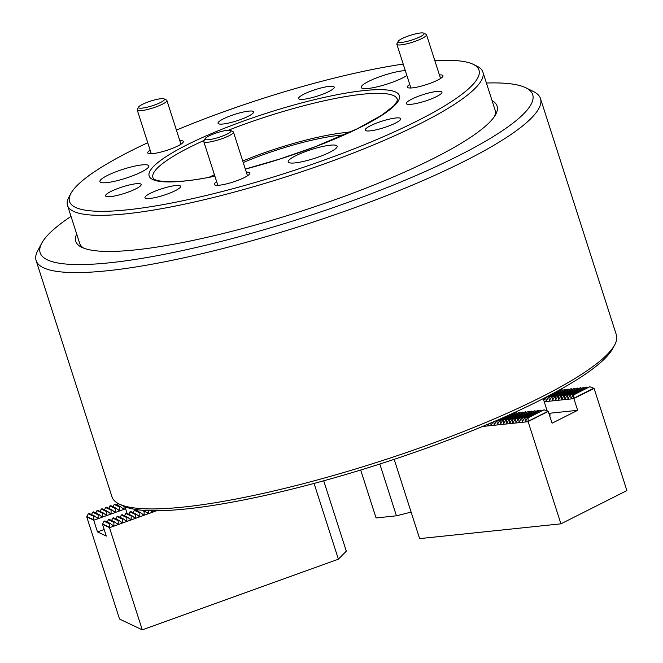 <?xml version="1.0" encoding="UTF-8"?>
<svg xmlns="http://www.w3.org/2000/svg" width="663" height="663" viewBox="0 0 663 663"><rect width="100%" height="100%" fill="white"/><g stroke="black" fill="none" stroke-linecap="round" stroke-linejoin="round"><path stroke-width="0.99" d="M147.741 142.727A215.019 39.051 -17.8 0 0 70.85 193.538A215.019 39.051 -17.8 0 0 169.513 203.417A215.019 39.051 -17.8 0 0 396.623 130.802A215.019 39.051 -17.8 0 0 473.258 64.344L477.078 66.225A218.135 39.614 162.2 0 1 482.888 72.043L495.062 109.975A218.135 39.614 162.2 0 1 494.581 116.257M492.07 100.652A221.251 40.186 162.2 0 1 495.742 114.334A221.251 40.186 162.2 0 1 338.503 198.452A221.251 40.186 162.2 0 1 81.665 247.274A221.251 40.186 162.2 0 1 76.693 234.022M486.41 83.024A258.645 46.974 162.2 0 1 525.809 87.773A258.645 46.974 162.2 0 1 347.304 202.629A258.645 46.974 162.2 0 1 41.752 243.18A258.645 46.974 162.2 0 1 71.024 216.387M525.809 87.773L533.45 91.535A264.877 48.109 162.2 0 1 540.502 98.596A264.877 48.109 162.2 0 1 350.644 209.16A264.877 48.109 162.2 0 1 36.109 260.542A264.877 48.109 162.2 0 1 37.733 250.689L41.752 243.18M540.502 98.596L616.383 334.931A264.877 48.109 162.2 0 1 614.758 344.785A264.877 48.109 162.2 0 1 426.524 445.495A264.877 48.109 162.2 0 1 119.042 503.946A264.877 48.109 162.2 0 1 111.989 496.877L36.109 260.542M614.758 344.785L612.753 348.539A261.761 47.537 162.2 0 1 426.723 448.064A261.761 47.537 162.2 0 1 122.862 505.828L119.042 503.946M83.729 248.169A218.135 39.614 162.2 0 1 79.676 243.338L67.502 205.406A218.135 39.614 162.2 0 1 68.836 197.292L70.85 193.538M350.114 132.169A90.367 16.409 -17.8 0 0 242.749 161.043M214.398 174.651A90.367 16.409 -17.8 0 0 210.461 177.004M344.072 134.904A82.577 15 -17.8 0 0 243.23 162.543M143.382 510.336L147.957 513.485L148.454 513.303L148.454 510.626M156.617 510.75L109.494 527.731L109.569 523.836L104.066 521.226L104.895 520.927L110.398 523.538L113.398 525.933L113.895 525.759L113.887 522.278L108.384 519.668L109.221 519.369L114.716 521.98L117.716 524.375L118.213 524.201L118.205 520.72L112.71 518.11L113.539 517.811L119.042 520.422L122.033 522.825L122.531 522.643L122.531 519.17L117.028 516.56L117.857 516.253L123.359 518.872L126.351 521.267L126.857 521.085L126.848 517.612L121.346 515.002L122.183 514.703L127.677 517.314L130.677 519.709L131.175 519.527L131.166 516.054L125.663 513.444L126.5 513.145L131.995 515.756L134.995 518.151L135.492 517.977L135.484 514.496L129.989 511.886L130.818 511.587L136.321 514.198L139.313 516.593L139.818 516.419L139.81 512.938L134.307 510.328L135.136 510.029L140.639 512.64L143.639 515.043L144.136 514.861L144.128 511.388L141.6 510.187M144.128 511.388L144.957 511.082M139.81 512.938L140.639 512.64M135.484 514.496L136.321 514.198M125.605 508.761L93.723 520.248L93.798 516.353L88.303 513.742L89.132 513.444L94.627 516.054L97.627 518.449L98.124 518.267L98.116 514.795L92.621 512.184L93.45 511.886L98.953 514.496L101.945 516.891L102.45 516.717L102.442 513.237L96.939 510.626L97.768 510.328L103.271 512.938L106.271 515.333L106.768 515.159L106.76 511.687L101.257 509.068L102.094 508.77L107.588 511.38L110.588 513.784L111.086 513.601L111.077 510.129L105.583 507.518L106.412 507.22L111.914 509.83L114.906 512.226L115.403 512.043L115.403 508.571L109.901 505.96L110.729 505.662L116.232 508.272L119.232 510.667L119.73 510.485L119.721 507.013L114.218 504.402L115.055 504.104L120.55 506.714L123.55 509.109L124.047 508.935L124.039 506.366M119.721 507.013L120.55 506.714M131.166 516.054L131.995 515.756M115.403 508.571L116.232 508.272M126.848 517.612L127.677 517.314M111.077 510.129L111.914 509.83M122.531 519.17L123.359 518.872M106.76 511.687L107.588 511.38M118.205 520.72L119.042 520.422M102.442 513.237L103.271 512.938M113.887 522.278L114.716 521.98M98.116 514.795L98.953 514.496M109.569 523.836L110.398 523.538M93.798 516.353L94.627 516.054M109.494 527.731L142.28 629.85L338.395 559.199L346.301 551.144L323.71 480.791M142.28 629.85L119.547 619.06L86.762 516.941L93.64 520.082M338.395 559.199L314.063 483.41M93.723 520.248L97.469 531.917L106.271 536.094L102.516 524.292L109.403 527.566M97.469 531.917L104.157 529.505M88.303 513.742L86.745 516.808M92.621 512.184L91.519 514.571M96.939 510.626L95.837 513.021M101.257 509.068L100.163 511.463M105.583 507.518L104.481 509.905M109.901 505.96L108.798 508.347M114.218 504.402L113.116 506.789M118.229 503.524L117.442 505.239M150.741 510.701L152.275 511.927L152.772 510.742M152.275 511.927L152.772 511.745L150.998 510.9M147.957 513.485L148.454 513.303L146.672 512.458M143.639 515.043L144.136 514.861L142.354 514.016M139.313 516.593L139.818 516.419L138.037 515.574M134.995 518.151L135.492 517.977L133.719 517.132M130.677 519.709L131.175 519.527L129.393 518.681M126.351 521.267L126.857 521.085L125.075 520.24M122.033 522.825L122.531 522.643L120.757 521.798M117.716 524.375L118.213 524.201L116.431 523.356M113.398 525.933L113.895 525.759L112.113 524.914M104.066 521.226L102.516 524.292M108.384 519.668L107.282 522.063M112.71 518.11L111.608 520.505M117.028 516.56L115.926 518.947M121.346 515.002L120.243 517.389M125.663 513.444L124.569 515.831M129.989 511.886L128.887 514.281M134.307 510.328L133.205 512.723M138.153 509.814L137.531 511.165M123.55 509.109L124.047 508.935L122.265 508.09M119.232 510.667L119.73 510.485L117.948 509.64M114.906 512.226L115.403 512.043L113.63 511.198M110.588 513.784L111.086 513.601L109.304 512.756M106.271 515.333L106.768 515.159L104.986 514.314M101.945 516.891L102.45 516.717L100.668 515.872M97.627 518.449L98.124 518.267L96.35 517.422M205.348 139.512A13.633 2.478 -17.8 0 0 220.895 136.661A13.633 2.478 -17.8 0 0 230.716 130.52A13.633 2.478 -17.8 0 0 230.649 130.487A13.633 2.478 -17.8 0 0 217.273 132.658A13.633 2.478 -17.8 0 0 205.132 138.675A13.633 2.478 -17.8 0 0 205.348 139.512M232.953 131.622A15.581 2.826 162.2 0 1 233.036 131.664A15.581 2.826 162.2 0 1 233.111 131.705A15.581 2.826 162.2 0 1 233.451 132.078A15.581 2.826 162.2 0 1 220.688 139.139A15.581 2.826 162.2 0 1 204.121 141.981A15.581 2.826 162.2 0 1 203.781 141.6A15.581 2.826 162.2 0 1 203.881 141.02L205.132 138.675M360.689 470.034L376.07 517.952L396.441 515.814L411.11 512.101M396.441 515.814L379.816 464.034M155.349 99.748A13.633 2.478 -17.8 0 0 138.592 107.091A13.633 2.478 -17.8 0 0 147.625 107.099A13.633 2.478 -17.8 0 0 160.413 102.55A13.633 2.478 -17.8 0 0 164.101 98.895A13.633 2.478 -17.8 0 0 155.349 99.748M164.101 98.895L166.496 100.072A15.581 2.826 162.2 0 1 166.91 100.486A15.581 2.826 162.2 0 1 147.658 109.453A15.581 2.826 162.2 0 1 137.241 110.017A15.581 2.826 162.2 0 1 137.332 109.436L138.592 107.091M419.919 36.863A13.633 2.478 -17.8 0 0 423.715 33.15A13.633 2.478 -17.8 0 0 402.275 38.504A13.633 2.478 -17.8 0 0 398.198 41.338A13.633 2.478 -17.8 0 0 405.134 41.835A13.633 2.478 -17.8 0 0 419.919 36.863M423.715 33.15L426.102 34.327A15.581 2.826 162.2 0 1 426.516 34.741A15.581 2.826 162.2 0 1 421.759 38.57A15.581 2.826 162.2 0 1 406.121 43.973A15.581 2.826 162.2 0 1 396.847 44.272A15.581 2.826 162.2 0 1 396.946 43.692L398.198 41.338M549.718 415.759A17.139 3.116 -17.8 0 0 550.058 414.773A17.139 3.116 -17.8 0 0 549.213 414.168M493.836 421.701L494.208 424.875L496.355 421.171L504.75 416.936M496.355 421.171L496.952 421.113L497.316 424.544L499.463 420.848L516.021 412.742L500.068 420.781L500.432 424.221L502.579 420.524L519.137 412.411L503.176 420.458L503.54 423.897L505.695 420.193L522.245 412.088L506.292 420.135L506.656 423.566L508.803 419.87L525.361 411.764L509.399 419.803L509.772 423.243L511.919 419.546L528.469 411.433L512.516 419.48L512.88 422.919L515.027 419.215L531.585 411.11L515.632 419.157L515.996 422.588L518.143 418.892L534.701 410.787L518.739 418.825L519.104 422.265L521.259 418.568L537.809 410.455L521.856 418.502L522.22 421.941L524.367 418.237L540.925 410.132L524.963 418.179L525.336 421.61L527.483 417.914L544.033 409.809L528.08 417.847L528.146 421.709L482.523 426.483M508.944 415.063L496.952 421.113M543.768 400.27L545.21 397.783L561.768 389.678L545.806 397.725L546.171 401.156L548.326 397.46L564.876 389.347L548.923 397.394L549.287 400.833L551.434 397.129L567.992 389.024L552.03 397.071L552.403 400.51L554.55 396.805L571.1 388.7L555.146 396.747L555.511 400.179L557.658 396.482L574.216 388.369L558.263 396.416L558.627 399.855L560.774 396.151L577.332 388.046L561.37 396.093L561.735 399.532L563.89 395.828L580.44 387.722L564.486 395.77L564.851 399.201L566.998 395.504L583.556 387.391L567.594 395.438L567.967 398.877L570.114 395.173L586.664 387.068L570.71 395.115L571.075 398.554L573.222 394.85L589.78 386.744L573.827 394.792L573.893 398.645L544.24 401.753M545.21 397.783L545.806 397.725M499.463 420.848L500.068 420.781M548.326 397.46L548.923 397.394M502.579 420.524L503.176 420.458M551.434 397.129L552.03 397.071M505.695 420.193L506.292 420.135M554.55 396.805L555.146 396.747M508.803 419.87L509.399 419.803M557.658 396.482L558.263 396.416M511.919 419.546L512.516 419.48M560.774 396.151L561.37 396.093M515.027 419.215L515.632 419.157M563.89 395.828L564.486 395.77M518.143 418.892L518.739 418.825M566.998 395.504L567.594 395.438M521.259 418.568L521.856 418.502M570.114 395.173L570.71 395.115M524.367 418.237L524.963 418.179M573.222 394.85L573.827 394.792M527.483 417.914L528.08 417.847M573.951 398.446L594.106 388.46L626.891 490.579L560.931 523.828L419.629 538.621L394.17 459.343M560.931 523.828L528.146 421.709M528.204 421.502L548.202 411.425L552.105 423.193L577.639 410.314L573.893 398.645M577.639 410.314L548.939 413.322M490.728 423.035L491.092 425.198L492.882 422.116M487.62 424.353L487.976 425.522L488.996 423.765M484.504 425.663L485.125 425.397M559.763 390.449L559.1 390.184M562.87 390.126L561.768 389.678M565.987 389.794L564.876 389.347M569.094 389.471L567.992 389.024M572.21 389.148L571.1 388.7M575.327 388.816L574.216 388.369M578.434 388.493L577.332 388.046M581.55 388.17L580.44 387.722M584.658 387.838L583.556 387.391M587.774 387.515L586.664 387.068M593.949 388.361L589.78 386.744M514.016 413.513L513.145 413.157M517.132 413.182L516.021 412.742M520.24 412.858L519.137 412.411M523.356 412.535L522.245 412.088M526.463 412.204L525.361 411.764M529.58 411.88L528.469 411.433M532.696 411.557L531.585 411.11M535.803 411.226L534.701 410.787M538.92 410.903L537.809 410.455M542.027 410.579L540.925 410.132M548.202 411.425L544.033 409.809M111.848 181.853A25.708 4.666 -17.8 0 0 137.117 174.004A25.708 4.666 -17.8 0 0 148.852 165.907A25.708 4.666 -17.8 0 0 136.893 165.684A25.708 4.666 -17.8 0 0 111.624 173.524A25.708 4.666 -17.8 0 0 99.889 181.621A25.708 4.666 -17.8 0 0 111.848 181.853M405.3 70.601A25.708 4.666 -17.8 0 0 398.248 71.529A25.708 4.666 -17.8 0 0 372.979 79.369A25.708 4.666 -17.8 0 0 361.244 87.466A25.708 4.666 -17.8 0 0 373.203 87.69A25.708 4.666 -17.8 0 0 406.883 75.532M300.157 162.128A25.708 4.666 -17.8 0 0 325.417 154.288A25.708 4.666 -17.8 0 0 337.152 146.183A25.708 4.666 -17.8 0 0 325.201 145.959A25.708 4.666 -17.8 0 0 299.933 153.808A25.708 4.666 -17.8 0 0 288.198 161.905A25.708 4.666 -17.8 0 0 300.157 162.128M216.677 181.761A18.697 3.398 -17.8 0 0 214.282 184.496A18.697 3.398 -17.8 0 0 222.975 184.662A18.697 3.398 -17.8 0 0 241.349 178.96A18.697 3.398 -17.8 0 0 249.885 173.068A18.697 3.398 -17.8 0 0 246.346 172.231M409.742 84.425A18.697 3.398 -17.8 0 0 407.347 87.16A18.697 3.398 -17.8 0 0 416.041 87.325A18.697 3.398 -17.8 0 0 434.414 81.624A18.697 3.398 -17.8 0 0 442.95 75.731A18.697 3.398 -17.8 0 0 439.412 74.894M307.325 98.712A18.697 3.398 -17.8 0 0 325.699 93.002A18.697 3.398 -17.8 0 0 334.235 87.118A18.697 3.398 -17.8 0 0 325.541 86.952A18.697 3.398 -17.8 0 0 307.16 92.654A18.697 3.398 -17.8 0 0 298.632 98.547A18.697 3.398 -17.8 0 0 307.325 98.712M373.866 130.304A18.697 3.398 -17.8 0 0 392.239 124.594A18.697 3.398 -17.8 0 0 400.775 118.71A18.697 3.398 -17.8 0 0 392.082 118.544A18.697 3.398 -17.8 0 0 373.708 124.246A18.697 3.398 -17.8 0 0 365.172 130.139A18.697 3.398 -17.8 0 0 373.866 130.304M114.26 196.049A18.697 3.398 -17.8 0 0 132.633 190.339A18.697 3.398 -17.8 0 0 141.169 184.455A18.697 3.398 -17.8 0 0 132.476 184.289A18.697 3.398 -17.8 0 0 114.094 189.991A18.697 3.398 -17.8 0 0 105.566 195.883A18.697 3.398 -17.8 0 0 114.26 196.049M150.128 150.169A18.697 3.398 -17.8 0 0 147.733 152.904A18.697 3.398 -17.8 0 0 156.427 153.07A18.697 3.398 -17.8 0 0 174.808 147.368A18.697 3.398 -17.8 0 0 183.344 141.476A18.697 3.398 -17.8 0 0 179.797 140.639M415.038 103.726A18.697 3.398 -17.8 0 0 433.411 98.025A18.697 3.398 -17.8 0 0 441.948 92.132A18.697 3.398 -17.8 0 0 433.254 91.966A18.697 3.398 -17.8 0 0 414.872 97.676A18.697 3.398 -17.8 0 0 406.344 103.561A18.697 3.398 -17.8 0 0 415.038 103.726M153.683 197.881A18.697 3.398 -17.8 0 0 172.057 192.179A18.697 3.398 -17.8 0 0 180.593 186.286A18.697 3.398 -17.8 0 0 171.899 186.121A18.697 3.398 -17.8 0 0 153.526 191.831A18.697 3.398 -17.8 0 0 144.99 197.723A18.697 3.398 -17.8 0 0 153.683 197.881M226.729 123.451A18.697 3.398 -17.8 0 0 245.103 117.741A18.697 3.398 -17.8 0 0 253.639 111.856A18.697 3.398 -17.8 0 0 244.945 111.691A18.697 3.398 -17.8 0 0 226.572 117.392A18.697 3.398 -17.8 0 0 218.036 123.285A18.697 3.398 -17.8 0 0 226.729 123.451M403.203 64.071A215.019 39.051 -17.8 0 0 379.004 68.198A215.019 39.051 -17.8 0 0 176.416 130.097M482.888 72.043A218.135 39.614 162.2 0 1 383.313 140.755A218.135 39.614 162.2 0 1 168.932 207.312A218.135 39.614 162.2 0 1 67.502 205.406M351.324 131.606A123.865 22.501 -17.8 0 0 346.84 132.426M473.258 64.344A215.019 39.051 -17.8 0 0 434.837 60.656M213.271 175.305A123.865 22.501 -17.8 0 0 209.143 177.253M93.806 519.825L86.986 516.593M109.569 527.309L102.757 524.077M547.87 411.35L528.088 421.328M593.609 388.286L573.827 398.264M245.318 169.048L280.49 158.813L315.099 146.763L357.042 128.879L381.623 115.296L393.756 105.823L396.988 101.472L397.361 99.665A128.299 23.304 -17.8 0 0 337.575 98.025A128.299 23.304 -17.8 0 0 228.345 130.246M204.229 140.365A128.299 23.304 -17.8 0 0 153.12 178.082C154.752 182.474 179.209 183.593 210.602 176.98L214.87 176.143M214.895 176.209A131.39 23.86 162.2 0 1 210.254 177.12A131.39 23.86 162.2 0 1 166.529 156.36A131.39 23.86 162.2 0 1 338.263 94.494A131.39 23.86 162.2 0 1 390.416 109.246A131.39 23.86 162.2 0 1 245.343 169.098M233.451 132.078L247.49 175.803M203.781 141.6L217.82 185.333M230.649 130.487L233.036 131.664M137.241 110.017L151.28 153.741M166.91 100.486L180.949 144.219M426.516 34.741L440.555 78.474M396.847 44.272L410.886 87.997M124.959 506.747L127.105 513.427M543.246 398.637L547.248 411.101M514.919 412.345L515.11 412.958"/></g></svg>
